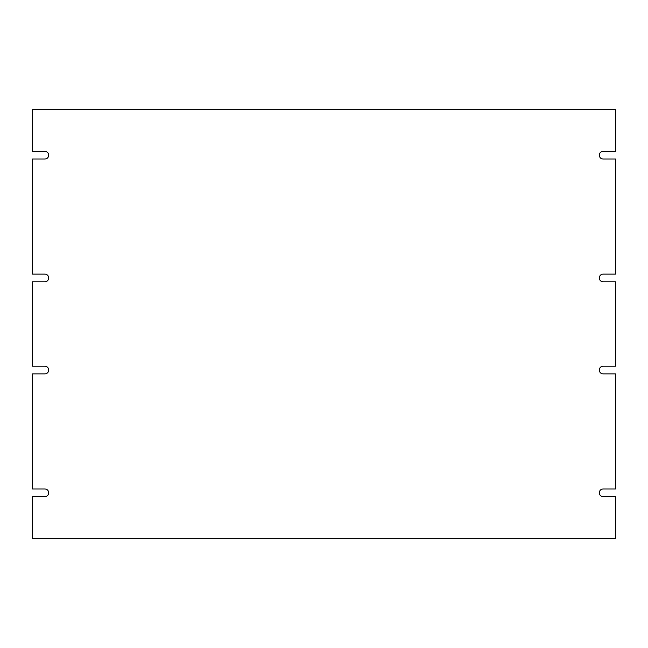 <?xml version="1.0" encoding="UTF-8"?>
<svg xmlns="http://www.w3.org/2000/svg" width="648" height="648" viewBox="0 0 648 648"><rect width="100%" height="100%" fill="white"/><g stroke="black" fill="none" stroke-linecap="round" stroke-linejoin="round"><path stroke-width="0.97" d="M615.6 281.791L615.6 366.209L603.134 366.209A3.839 3.839 0 0 0 599.303 370.04A3.839 3.839 0 0 0 603.134 373.88L615.6 373.88L615.6 488.981L603.134 488.981A3.839 3.839 0 0 0 599.303 492.82A3.839 3.839 0 0 0 603.134 496.66L615.6 496.66L615.6 538.375L32.4 538.375L32.4 496.66L44.866 496.66A3.839 3.839 0 0 0 48.697 492.82A3.839 3.839 0 0 0 44.866 488.981L32.4 488.981L32.4 373.88L44.866 373.88A3.839 3.839 0 0 0 48.697 370.04A3.839 3.839 0 0 0 44.866 366.209L32.4 366.209L32.4 281.791L44.882 281.791A3.839 3.839 0 0 0 48.697 277.96A3.839 3.839 0 0 0 44.882 274.12L32.4 274.12L32.4 159.019L44.866 159.019A3.839 3.839 0 0 0 48.697 155.18A3.839 3.839 0 0 0 44.866 151.34L32.4 151.34L32.4 109.625L615.6 109.625L615.6 151.34L603.134 151.34A3.839 3.839 0 0 0 599.303 155.18A3.839 3.839 0 0 0 603.134 159.019L615.6 159.019L615.6 274.12L603.118 274.12A3.839 3.839 0 0 0 599.303 277.96A3.839 3.839 0 0 0 603.118 281.791L615.6 281.791"/></g></svg>
